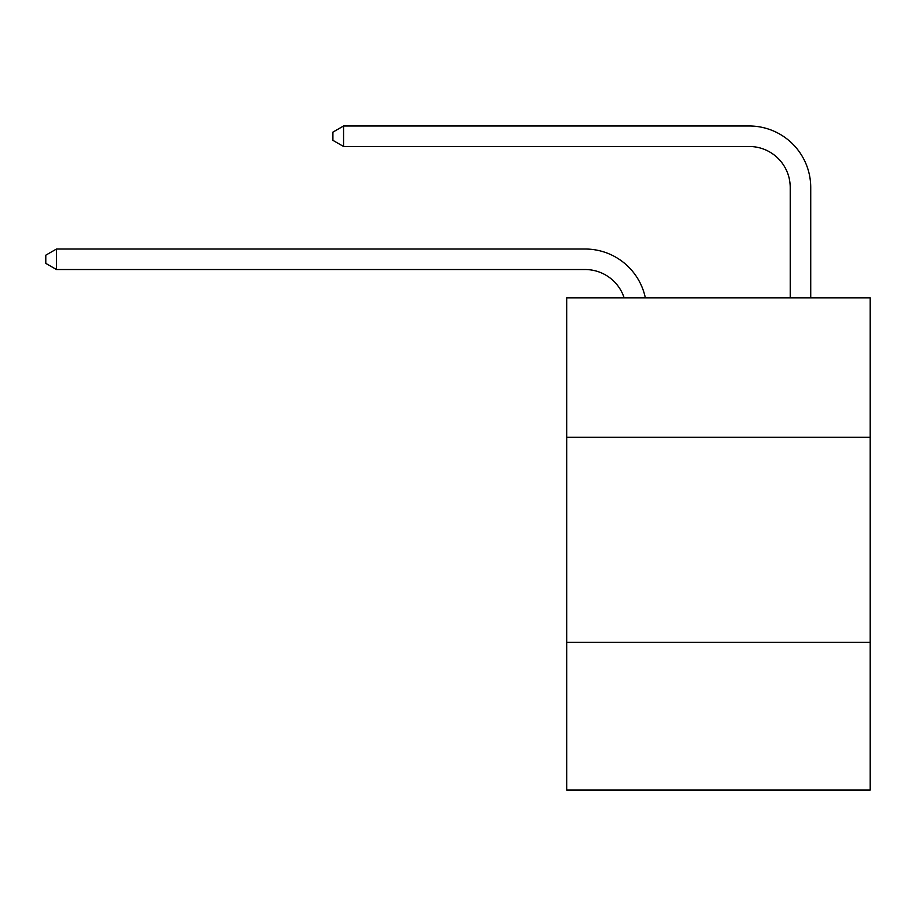 <?xml version="1.0" encoding="UTF-8"?>
<svg xmlns="http://www.w3.org/2000/svg" width="916" height="916" viewBox="0 0 916 916"><rect width="100%" height="100%" fill="white"/><g stroke="black" fill="none" stroke-linecap="round" stroke-linejoin="round"><path stroke-width="1.37" d="M870.2 437.287L870.2 297.837L566.695 297.837L566.695 437.287L870.2 437.287L870.2 790.016L566.695 790.016L566.695 437.287M870.2 642.356L566.695 642.356M585.141 269.533A41.014 41.014 -35.4 0 1 624.139 297.837A41.014 41.014 -38.2 0 0 585.141 269.533L56.46 269.533L45.8 263.384L45.8 255.186L56.46 249.026L585.141 249.026A61.521 61.521 144.6 0 1 645.345 297.837M790.222 297.837L790.222 187.505A41.014 41.014 24 0 0 749.208 146.491L343.569 146.491L332.909 140.343L332.909 132.133L343.569 125.984L749.208 125.984A61.521 61.521 38.8 0 1 810.729 187.505L810.729 297.837M790.222 187.505A41.014 41.014 -141.2 0 0 749.208 146.491A41.014 41.014 -141.2 0 1 790.222 187.505A41.014 41.014 -141.2 0 0 749.208 146.491A41.014 41.014 -141.2 0 1 790.222 187.505A41.014 41.014 -141.2 0 0 749.208 146.491A41.014 41.014 -141.2 0 1 790.222 187.505A41.014 41.014 -141.2 0 0 749.208 146.491A41.014 41.014 -141.2 0 1 790.222 187.505A41.014 41.014 -141.2 0 0 749.208 146.491A41.014 41.014 -141.2 0 1 790.222 187.505A41.014 41.014 -141.2 0 0 749.208 146.491A41.014 41.014 -141.2 0 1 790.222 187.505A41.014 41.014 -141.2 0 0 749.208 146.491A41.014 41.014 -141.2 0 1 790.222 187.505A41.014 41.014 -141.2 0 0 749.208 146.491A41.014 41.014 -141.2 0 1 790.222 187.505A41.014 41.014 -141.2 0 0 749.208 146.491A41.014 41.014 -141.2 0 1 790.222 187.505A41.014 41.014 -141.2 0 0 749.208 146.491A41.014 41.014 -141.2 0 1 790.222 187.505A41.014 41.014 -141.2 0 0 749.208 146.491A41.014 41.014 -141.2 0 1 790.222 187.505A41.014 41.014 -141.2 0 0 749.208 146.491A41.014 41.014 -141.2 0 1 790.222 187.505A41.014 41.014 -141.2 0 0 749.208 146.491A41.014 41.014 -141.2 0 1 790.222 187.505A41.014 41.014 -141.2 0 0 749.208 146.491A41.014 41.014 -141.2 0 1 790.222 187.505A41.014 41.014 -141.2 0 0 749.208 146.491A41.014 41.014 -141.2 0 1 790.222 187.505A41.014 41.014 -141.2 0 0 749.208 146.491A41.014 41.014 -141.2 0 1 790.222 187.505A41.014 41.014 -141.2 0 0 749.208 146.491A41.014 41.014 -141.2 0 1 790.222 187.505A41.014 41.014 -141.2 0 0 749.208 146.491A41.014 41.014 -141.2 0 1 790.222 187.505A41.014 41.014 -141.2 0 0 749.208 146.491A41.014 41.014 -141.2 0 1 790.222 187.505A41.014 41.014 -141.2 0 0 749.208 146.491A41.014 41.014 -141.2 0 1 790.222 187.505A41.014 41.014 -141.2 0 0 749.208 146.491A41.014 41.014 -141.2 0 1 790.222 187.505A41.014 41.014 -141.2 0 0 749.208 146.491A41.014 41.014 -141.2 0 1 790.222 187.505A41.014 41.014 -141.2 0 0 749.208 146.491A41.014 41.014 -141.2 0 1 790.222 187.505M56.46 249.026L56.46 269.533M343.569 125.984L343.569 146.491"/></g></svg>
